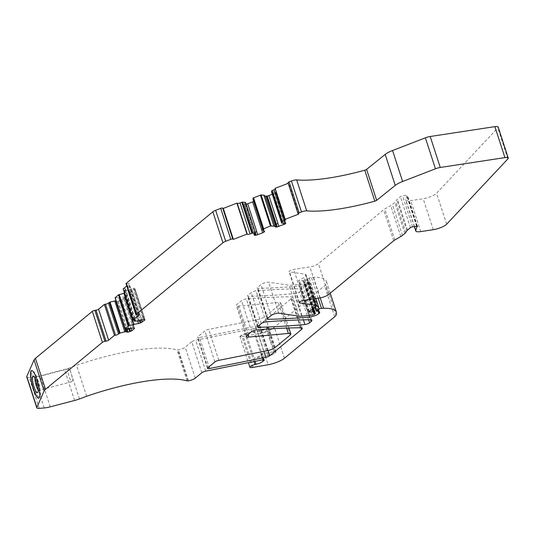 <?xml version="1.0" encoding="UTF-8"?>
<svg xmlns="http://www.w3.org/2000/svg" width="535" height="535" viewBox="0 0 535 535"><rect width="100%" height="100%" fill="white"/><g stroke="black" fill="none" stroke-linecap="round" stroke-linejoin="round"><path stroke-width="0.4" stroke-dasharray="2.67 2.01" d="M115.192 297.761L118.576 297.727L128.3 327.654L118.656 297.714L123.103 297.039A2.321 0.588 -18 0 1 124.18 297.079L124.428 297.233A2.321 0.588 -18 0 1 124.515 297.333A2.321 0.588 -18 0 1 124.26 297.754L134.084 327.988M263.146 359.721L261.16 353.628A6.627 1.685 -18 0 1 261.354 353.595A6.627 1.685 -18 0 1 261.796 353.521L253.717 328.65L266.29 326.825L267.895 327.032L266.223 328.717L261.067 330.443L244.896 333.586L239.874 336.321L242.034 336.589L258.051 333.78C264.945 332.362 270.389 330.202 274.368 327.286L324.584 285.804A13.255 3.377 -18 0 0 325.915 284.299A46.398 11.817 -18 0 0 326.33 281.183A46.398 11.817 -18 0 0 313.537 277.317A66.28 16.879 -18 0 0 311.417 277.391A1.658 0.421 -18 0 0 309.197 278.086L306.615 279.638A1.658 0.421 -18 0 0 306.194 280.099A1.658 0.421 -18 0 0 307.023 280.206L307.832 280.079A1.324 0.334 -18 0 1 308.481 280.139L309.618 281.611A3.317 0.843 -18 0 1 309.658 281.677A3.317 0.843 -18 0 1 309.297 282.273L308.849 282.647A6.627 1.685 -18 0 1 299.406 286.064A437.77 111.501 -18 0 1 258.044 288.352A3.317 0.843 -18 0 1 257.134 288.077A3.317 0.843 -18 0 1 257.495 287.482L260.98 284.607A4.641 1.184 -18 0 1 268.644 282.219L289.047 285.222A9.944 2.535 -18 0 0 291.575 285.215L302.395 284.112A1.324 0.334 -18 0 0 304.248 283.436L305.144 282.694A1.324 0.334 -18 0 0 305.291 282.46A1.324 0.334 -18 0 0 304.622 282.373L304.348 282.42A1.658 0.421 -18 0 1 303.519 282.313A1.658 0.421 -18 0 1 303.512 282.279L303.532 280.748A1.324 0.334 -18 0 0 303.526 280.721A1.324 0.334 -18 0 0 302.863 280.641L299.513 281.149A1.986 0.508 -18 0 1 298.517 281.029A1.986 0.508 -18 0 1 299.025 280.467L303.552 277.745A3.317 0.843 -18 0 0 304.321 277.11L305.853 274.803A3.317 0.843 -18 0 0 305.926 274.508A3.317 0.843 -18 0 0 305.458 274.254L289.535 271.914A3.317 0.843 -18 0 1 289.067 271.66A3.317 0.843 -18 0 1 290.485 270.422A3.317 0.843 -18 0 1 293.708 269.406L309.892 266.938A6.627 1.685 -18 0 0 318.452 263.628L383.648 209.773A6.627 1.685 -18 0 1 384.772 209.011L390.71 205.567A9.944 2.535 -18 0 0 392.396 204.423L394.776 202.457A9.944 2.535 -18 0 0 395.646 201.548L396.836 199.756A6.627 1.685 -18 0 1 397.418 199.147L400.401 196.686A1.658 0.421 -18 0 1 402.534 195.857L406.613 195.242A1.658 0.421 -18 0 1 407.443 195.342A1.658 0.421 -18 0 1 407.262 195.643L406.981 195.877A1.658 0.421 -18 0 0 406.801 196.091L405.711 199.535A9.944 2.535 -18 0 0 405.697 200.016A9.944 2.535 -18 0 0 410.693 200.632L423.205 198.719A9.944 2.535 -18 0 0 436.58 193.255L497.824 127.912A6.627 1.685 -18 0 0 498.185 127.049M201.835 372.728L191.777 341.765A3.317 0.843 -18 0 1 195.656 340.18L252.814 328.811A6.627 1.685 -18 0 1 253.717 328.65M300.108 288.8A6.627 1.685 -18 0 1 301.814 289.355A6.627 1.685 -18 0 1 301.091 290.552L299.533 291.842A3.317 0.843 -18 0 1 294.852 293.548A437.77 111.501 -18 0 1 248.4 296.323A3.317 0.843 -18 0 1 247.484 296.049A3.317 0.843 -18 0 1 247.845 295.447L251.269 292.618A3.317 0.843 -18 0 1 256.004 290.913A411.923 104.92 -18 0 1 300.108 288.8L310.166 319.769M199.488 337.531A3.317 0.843 -18 0 1 197.428 337.398A3.317 0.843 -18 0 1 197.789 336.796L204.851 330.964A3.317 0.843 -18 0 1 208.724 329.379L257.368 319.676A6.627 1.685 -18 0 0 265.119 316.506L280.059 304.168A6.627 1.685 -18 0 0 280.768 302.984A6.627 1.685 -18 0 0 278.26 302.476L238.824 306.087A6.627 1.685 -18 0 1 236.316 305.572A6.627 1.685 -18 0 1 237.038 304.375L241.566 300.637A3.317 0.843 -18 0 1 246.301 298.925A411.589 104.833 -18 0 1 290.418 296.805A6.627 1.685 -18 0 1 292.123 297.36A6.627 1.685 -18 0 1 291.401 298.557L259.702 324.738A3.317 0.843 -18 0 1 255.824 326.323L199.488 337.531L209.004 366.816M116.055 300.77L116.77 301.205L125.712 328.724M124.26 297.754L121.846 299.747A2.321 0.588 -18 0 1 120.542 300.443L119.726 300.757A2.321 0.588 -18 0 1 118.041 301.218L117.847 301.252A2.321 0.588 -18 0 1 116.77 301.205M124.528 293.213L128.46 292.612L137.729 321.127M123.137 288.913L124.247 288.746A2.321 0.588 -18 0 1 125.411 288.887A2.321 0.588 -18 0 1 125.163 289.308L124.22 290.144L127.731 290.164L131.643 288.927A2.321 0.588 -18 0 1 133.329 288.459L133.523 288.432A2.321 0.588 -18 0 1 134.599 288.472L134.847 288.626A2.321 0.588 -18 0 1 134.934 288.726A2.321 0.588 -18 0 1 134.68 289.147L132.272 291.14A2.321 0.588 -18 0 1 130.961 291.836L130.145 292.15A2.321 0.588 -18 0 1 128.46 292.612M137.1 314.774L127.042 283.804L128.159 283.637A1.986 0.508 -18 0 1 129.156 283.757A1.986 0.508 -18 0 1 128.942 284.118L126.768 285.911M127.042 283.804A1.986 0.508 -18 0 1 126.046 283.684M245.625 202.631L244.294 203.741L254.359 234.711M246.147 204.209A2.321 0.588 -18 0 1 246.02 204.23L245.271 204.343A2.321 0.588 -18 0 1 244.194 204.303L244.134 204.263A2.321 0.588 -18 0 1 244.047 204.163A2.321 0.588 -18 0 1 244.294 203.741M263.08 230.384L253.008 199.415L254.486 200.324A2.321 0.588 -18 0 1 254.573 200.424A2.321 0.588 -18 0 1 254.319 200.846L253.918 201.173A2.321 0.588 -18 0 1 253.643 201.374M272.282 194.265L273.793 193.677L282.848 221.557L284.212 221.029L275.097 192.981A2.321 0.588 -18 0 1 273.793 193.677M271.62 192.212L274.522 192.052A2.321 0.588 -18 0 1 275.599 192.092L275.665 192.132A2.321 0.588 -18 0 1 275.752 192.232A2.321 0.588 -18 0 1 275.498 192.653L275.097 192.981M275.023 188.394L275.391 188.621A2.321 0.588 -18 0 1 275.478 188.721A2.321 0.588 -18 0 1 275.257 189.116M288.184 183.304L288.639 183.124L288.051 182.763L298.115 213.726M191.777 341.765L185.217 347.182A5.303 1.351 -18 0 1 178.369 349.83L177.814 349.917A1.986 0.508 -18 0 1 176.991 349.923A99.416 25.319 -18 0 0 76.592 365.291L69.369 367.973A13.255 3.377 -18 0 1 64.548 369.498L40.192 375.884A13.255 3.377 -18 0 1 34.166 376.981L29.151 377.396A6.627 1.685 -18 0 1 26.75 376.874M261.16 353.628A3.317 0.843 -18 0 1 262.264 353.896A3.317 0.843 -18 0 1 261.903 354.491L261.04 355.207A6.607 1.685 -18 0 1 254.051 358.203L267.868 355.454A3.317 0.843 -18 0 1 269.145 355.314A3.317 0.843 -18 0 0 274.308 353.588L275.619 352.505A3.317 0.843 -18 0 0 275.98 351.903A3.317 0.843 -18 0 0 274.368 351.696L261.796 353.521M128.768 290.01L138.391 319.636L129.009 289.943M127.731 290.164L137.455 320.097L127.811 290.157M245.592 202.671L255.69 233.594M271.94 192.413L281.564 222.045L272.094 192.419M281.684 223.189L271.626 192.219M253.209 367.378L243.151 336.415M255.068 361.326L245.973 333.332M35.751 374.767A13.235 2.836 75.3 0 1 39.543 386.444A13.235 2.836 75.3 0 1 39.978 396.448A13.235 2.836 75.3 0 1 39.964 396.482A13.235 2.836 75.3 0 1 36.427 393.519A13.235 2.836 75.3 0 1 32.635 381.85A13.235 2.836 75.3 0 1 33.417 371.497A13.235 2.836 75.3 0 1 33.444 371.511A13.235 2.836 75.3 0 1 35.751 374.767M70.045 370.474A6.674 1.431 75.3 0 1 72.151 377.402A6.674 1.431 75.3 0 1 71.911 381.656A6.674 1.431 75.3 0 1 70.386 379.924A6.674 1.431 75.3 0 1 68.279 373.002A6.674 1.431 75.3 0 1 68.527 368.749A6.674 1.431 75.3 0 1 70.045 370.474M38.092 389.854A6.674 1.431 -104.7 0 0 38.841 390.323A6.674 1.431 -104.7 0 0 39.108 390.082A6.674 1.431 -104.7 0 0 38.968 385.381A6.674 1.431 -104.7 0 0 36.982 379.141A6.674 1.431 -104.7 0 0 35.805 377.489A6.674 1.431 -104.7 0 0 35.464 377.416A6.674 1.431 -104.7 0 0 35.036 378.185M39.49 397.324A14.097 3.023 -104.7 0 0 34.915 374.373A14.097 3.023 -104.7 0 0 32.588 370.996M274.522 192.052L283.965 221.115L284.914 220.754L275.599 192.092M285.723 223.095L275.665 192.132M264.129 231.033L254.319 200.846M262.732 229.341L253.918 201.173M255.255 232.23L246.02 204.23M245.271 204.343L254.439 232.544L253.49 232.912L244.194 204.303M131.643 288.927L141.086 317.991L142.638 317.121L133.329 288.459M133.523 288.432L142.818 317.034L143.761 316.673L134.599 288.472M144.905 319.589L134.847 288.626M132.272 291.14L141.327 319.02L140.076 319.883L130.961 291.836M130.145 292.15L139.314 320.351L137.756 321.221M124.18 297.079L133.342 325.28L132.399 325.641L123.103 297.039M121.846 299.747L130.908 327.627L129.651 328.49L120.542 300.443M86.65 396.261L76.592 365.291M298.704 214.094L288.639 183.124M115.239 297.761L125.297 328.731M262.872 359.774L252.814 328.811M205.721 371.143L195.656 340.18M310.588 319.776L301.091 290.552M266.069 321.876L256.004 290.913M261.334 323.588L251.269 292.618M257.91 326.417L247.845 295.447M258.117 326.243L248.4 296.323M303.399 319.856L294.852 293.548M308.608 319.783L299.533 291.842M207.847 367.766L197.789 336.796M255.824 326.323L263.949 351.334M268.075 350.505L259.702 324.738M300.897 327.781L291.401 298.557M264.009 321.575L260.599 324.003M218.788 360.349L208.724 329.379M214.91 361.934L204.851 330.964M274.368 351.696L266.29 326.825M284.426 358.256L274.462 327.594C270.483 330.503 265.046 332.67 258.151 334.081L258.051 333.78M274.308 353.588L266.323 329.025L261.16 330.75L244.896 333.586M253.985 361.546L244.997 333.893L239.968 336.622L242.034 336.589M267.868 355.454L259.783 330.583M269.145 355.314L261.067 330.443M275.619 352.505L267.533 327.634M266.39 327.126L267.995 327.34L267.634 327.942M275.498 192.653L285.349 222.975M254.486 200.324L264.544 231.287M244.134 204.263L254.118 234.992M134.68 289.147L144.504 319.382M124.428 297.233L134.486 328.196M119.726 300.757L128.795 328.671M118.041 301.218L126.976 328.711M117.847 301.252L126.768 328.711M267.433 350.639L257.368 319.676M275.184 347.476L265.119 316.506M290.124 335.131L280.059 304.168M286.579 328.062L278.26 302.476M248.066 334.542L238.824 306.087M247.103 335.338L237.038 304.375M251.631 331.606L241.566 300.637M256.359 329.894L246.301 298.925M300.476 327.774L290.418 296.805M128.714 328.684L128.373 327.627M128.634 328.691L128.3 327.654M134.238 328.049L133.342 325.28M133.161 328.002L132.399 325.641M131.129 328.316L130.908 327.627M39.215 408.365L29.151 377.396M44.224 407.951L34.166 376.981M50.25 406.847L40.192 375.884M74.606 400.468L64.548 369.498M79.427 398.943L69.369 367.973M187.049 380.887L176.991 349.923M187.872 380.88L177.814 349.917M188.434 380.8L178.369 349.83M195.275 378.151L185.217 347.182M263.601 359.721L261.903 354.491M261.04 355.207L262.545 359.841M252.092 367.552L242.128 336.889M258.151 334.081L268.115 364.743M334.649 316.767L324.584 285.804M335.973 315.269L325.915 284.299M320.211 297.861L313.537 277.317M318.171 298.176L311.417 277.391M315.844 298.53L309.197 278.086M315.369 306.588L306.615 279.638M317.088 311.169L307.023 280.206M317.897 311.049L307.832 280.079M318.546 311.102L308.481 280.139M319.683 312.574L309.618 281.611M318.746 311.357L309.297 282.273M318.071 311.029L308.849 282.647M308.956 315.436L299.406 286.064M267.767 318.272L258.044 288.352M267.553 318.445L257.495 287.482M271.038 315.57L260.98 284.607M278.702 313.182L268.644 282.219M299.112 316.185L289.047 285.222M301.64 316.178L291.575 285.215M312.46 315.082L302.395 284.112M314.312 314.399L304.248 283.436M315.209 313.664L305.144 282.694M313.249 308.929L304.622 282.373M313.008 309.076L304.348 282.42M313.577 313.242L303.512 282.279M303.526 280.721L312.788 309.21L303.532 280.748M312.253 309.531L302.863 280.641M309.31 311.296L299.513 281.149M309.083 311.43L299.025 280.467M313.617 308.708L303.552 277.745M314.386 308.073L304.321 277.11M315.917 305.766L305.853 274.803M313.463 298.891L305.458 274.254M299.359 302.141L289.535 271.914M303.773 300.369L293.708 269.406M319.957 297.901L309.892 266.938M328.51 294.591L318.452 263.628M393.707 240.737L383.648 209.773M394.83 239.974L384.772 209.011M400.775 236.53L390.71 205.567M402.46 235.393L392.396 204.423M404.841 233.421L394.776 202.457M405.711 232.511L395.646 201.548M406.894 230.725L396.836 199.756M407.476 230.117L397.418 199.147M410.459 227.656L400.401 196.686M412.599 226.827L402.534 195.857M416.671 226.205L406.613 195.242M417.18 226.171L407.262 195.643M416.825 226.185L406.981 195.877M416.591 226.218L406.801 196.091M414.485 226.539L405.711 199.535M420.751 231.595L410.693 200.632M433.263 229.689L423.205 198.719M446.638 224.218L436.58 193.255M507.889 158.875L497.824 127.912M285.456 219.584L275.391 188.621M282.065 223.396L281.624 222.025M281.998 223.383L281.564 222.045M282.152 223.389L281.704 221.992M285.663 223.055L284.914 220.754M284.587 223.015L283.965 221.115M283.383 223.202L282.848 221.557M284.847 222.981L284.212 221.029M263.494 230.638L263.033 229.221M255.596 233.688L255.135 232.277M254.152 234.932L253.49 232.912M254.974 234.203L254.439 232.544M255.656 233.641L255.202 232.243M138.217 314.6L128.159 283.637M138.832 314.56L128.942 284.118M134.312 319.709L124.247 288.746M125.163 289.308L135.027 319.662M133.951 319.763L124.287 290.024M124.394 290.197L134.452 321.167M137.869 321.12L137.528 320.064M137.789 321.127L137.455 320.097M138.953 320.947L138.511 319.576M138.826 320.973L138.391 319.636M139.067 320.906L138.612 319.515M143.387 319.428L142.638 317.121M141.701 319.89L141.086 317.991M144.657 319.435L143.761 316.673M143.581 319.395L142.818 317.034M140.257 320.452L140.076 319.883M141.621 319.923L141.327 319.02M139.448 320.766L139.314 320.351M311.878 320.325L301.814 289.355M257.549 327.012L247.484 296.049M207.486 368.361L197.428 337.398M239.874 336.321L248.427 362.65M267.895 327.032L275.98 351.903M33.444 371.511L32.301 370.775M39.978 396.448L39.343 397.652M71.911 381.656L38.841 390.323M68.527 368.749L35.464 377.416M39.108 390.082L37.811 392.429M35.805 377.489L33.524 376.085M39.964 396.482L39.47 397.378M33.417 371.497L32.541 370.956M275.752 192.232L285.81 223.195M254.573 200.424L264.631 231.394M244.047 204.163L254.105 235.126M134.934 288.726L144.992 319.689M124.515 297.333L134.573 328.296M288.887 327.988L280.768 302.984M246.381 336.535L236.316 305.572M302.188 328.329L292.123 297.36M264.243 359.995L262.264 353.896M330.222 293.173L326.33 281.183M314.988 307.17L306.194 280.099M319.716 312.641L309.658 281.677M267.192 319.047L257.134 288.077M313.784 308.608L305.291 282.46M313.577 313.283L303.519 282.313M308.581 311.992L298.517 281.029M313.831 298.838L305.926 274.508M299.132 302.623L289.067 271.66M417.501 226.305L407.443 195.342M414.324 226.559L405.697 200.016M275.478 188.721L285.543 219.691M139.22 314.727L129.156 283.757M125.411 288.887L135.475 319.85M124.22 290.144L133.85 319.783"/><path stroke-width="0.8" d="M262.545 359.841L263.019 361.299L263.882 360.59A3.317 0.843 -18 0 0 264.243 359.995A3.317 0.843 -18 0 0 263.146 359.721A6.627 1.685 -18 0 0 262.872 359.774L205.721 371.143A3.317 0.843 -18 0 0 201.835 372.728L195.275 378.151A5.303 1.351 -18 0 1 188.434 380.8L187.872 380.88A1.986 0.508 -18 0 1 187.049 380.887A99.416 25.319 -18 0 0 86.65 396.261L79.427 398.943A13.255 3.377 -18 0 1 74.606 400.468L50.25 406.847A13.255 3.377 -18 0 1 44.224 407.951L39.215 408.365A6.627 1.685 -18 0 1 36.815 407.844A6.627 1.685 -18 0 1 36.855 407.436L44.131 390.891A13.255 3.377 -18 0 1 45.495 389.313L102.386 342.326A1.986 0.508 -18 0 1 104.947 341.33L106.064 341.163A1.986 0.508 -18 0 0 108.632 340.166L114.436 335.371L115.553 335.204A2.321 0.588 -18 0 0 118.549 334.041L120.087 333.031L124.601 331.894L125.979 331.667L127.905 332.215L131.911 330.71L134.325 328.717L134.238 328.049L125.197 328.55L129.243 325.467L140.21 323.113L144.744 320.111L144.657 319.435L143.581 319.395L138.826 320.973L134.452 321.167L133.951 319.763M134.084 327.988L134.325 328.717L134.486 328.196M263.019 361.299A6.607 1.685 -18 0 1 256.031 364.295L255.068 361.326M275.257 189.116A2.321 0.588 -18 0 1 273.92 189.838L283.978 220.801A2.321 0.588 -18 0 0 285.543 219.691A2.321 0.588 -18 0 0 285.456 219.584L285.088 219.357L298.704 214.094L298.115 213.726A1.658 0.421 -18 0 1 298.048 213.652A1.658 0.421 -18 0 1 299.165 212.856L301.493 211.96A4.969 1.264 -18 0 1 306.715 210.877A99.416 25.319 -18 0 0 374.828 201.16A1.986 0.508 -18 0 0 376.66 200.337L395.251 185.377A13.255 3.377 -18 0 1 402.621 181.492L435.45 168.792A6.627 1.685 -18 0 1 440.265 167.468L504.926 157.604A6.627 1.685 -18 0 1 508.25 158.012A6.627 1.685 -18 0 1 507.889 158.875L446.638 224.218A9.944 2.535 -18 0 1 433.263 229.689L420.751 231.595A9.944 2.535 -18 0 1 415.762 230.98A9.944 2.535 -18 0 1 415.775 230.498L416.859 227.061A1.658 0.421 -18 0 1 417.039 226.84L417.32 226.606A1.658 0.421 -18 0 0 417.501 226.305A1.658 0.421 -18 0 0 416.671 226.205L412.599 226.827A1.658 0.421 -18 0 0 410.459 227.656L407.476 230.117A6.627 1.685 -18 0 0 406.894 230.725L405.711 232.511A9.944 2.535 -18 0 1 404.841 233.421L402.46 235.393A9.944 2.535 -18 0 1 400.775 236.53L394.83 239.974A6.627 1.685 -18 0 0 393.707 240.737L328.51 294.591A6.627 1.685 -18 0 1 319.957 297.901L303.773 300.369A3.317 0.843 -18 0 0 300.543 301.386A3.317 0.843 -18 0 0 299.132 302.623A3.317 0.843 -18 0 0 299.6 302.877L315.523 305.217A3.317 0.843 -18 0 1 315.991 305.472A3.317 0.843 -18 0 1 315.917 305.766L314.386 308.073A3.317 0.843 -18 0 1 313.617 308.708L309.083 311.43A1.986 0.508 -18 0 0 308.581 311.992A1.986 0.508 -18 0 0 309.578 312.112L312.921 311.604A1.324 0.334 -18 0 1 313.59 311.684A1.324 0.334 -18 0 1 313.597 311.718L313.577 313.242A1.658 0.421 -18 0 0 313.577 313.283A1.658 0.421 -18 0 0 314.413 313.383L314.687 313.343A1.324 0.334 -18 0 1 315.349 313.423A1.324 0.334 -18 0 1 315.209 313.664L314.312 314.399A1.324 0.334 -18 0 1 312.46 315.082L301.64 316.178A9.944 2.535 -18 0 1 299.112 316.185L278.702 313.182A4.641 1.184 -18 0 0 271.038 315.57L267.553 318.445A3.317 0.843 -18 0 0 267.192 319.047A3.317 0.843 -18 0 0 268.102 319.321A437.77 111.501 -18 0 0 309.471 317.028A6.627 1.685 -18 0 0 318.907 313.61L319.355 313.242A3.317 0.843 -18 0 0 319.716 312.641A3.317 0.843 -18 0 0 319.683 312.574L318.546 311.102A1.324 0.334 -18 0 0 317.897 311.049L317.088 311.169A1.658 0.421 -18 0 1 316.252 311.069A1.658 0.421 -18 0 1 316.673 310.601L319.261 309.049A1.658 0.421 -18 0 1 321.481 308.354A66.28 16.879 -18 0 1 323.595 308.28A46.398 11.817 -18 0 1 336.388 312.146A46.398 11.817 -18 0 1 335.973 315.269A13.255 3.377 -18 0 1 334.649 316.767L284.426 358.256A13.255 3.377 -18 0 1 268.115 364.743L252.092 367.552A4.307 1.097 -18 0 1 249.932 367.284A4.307 1.097 -18 0 1 254.961 364.549L256.031 364.295M283.978 220.801L282.212 221.49L272.148 190.52L271.7 190.821L271.613 192.205L281.671 223.162L282.212 221.49M272.282 194.265L268.891 195.576A2.321 0.588 -18 0 1 267.199 196.037L266.45 196.151A2.321 0.588 -18 0 1 265.373 196.111L263.909 195.201L261.113 194.921L253.095 198.024L263.153 228.987L270.469 226.031L273.927 226.158L276.515 227.121L285.162 223.951L285.663 223.055L281.671 223.162L271.613 192.205M285.349 222.975L285.563 223.617L285.723 223.095M263.153 228.987L263.066 230.358L253.001 199.394L263.066 230.371M263.08 230.384L264.544 231.287L264.384 231.809L264.544 231.287M135.027 319.662L135.221 320.271A2.321 0.588 -18 0 0 135.475 319.85A2.321 0.588 -18 0 0 134.312 319.709L133.195 319.876L139 315.082A1.986 0.508 -18 0 0 139.22 314.727A1.986 0.508 -18 0 0 138.217 314.6L137.1 314.774A1.986 0.508 -18 0 1 136.104 314.647A1.986 0.508 -18 0 1 136.325 314.292L222.914 242.763A4.969 1.264 -18 0 1 225.716 241.272L230.786 239.312A1.658 0.421 -18 0 1 232.758 239.011L233.347 239.372L246.963 234.109L247.33 234.337A2.321 0.588 -18 0 0 250.092 233.915L252.567 233.086L255.322 233.354L255.69 233.594L254.192 235.233L256.084 235.199L262.672 232.839L264.384 231.809L264.129 231.033M245.625 202.631L255.69 233.594L245.257 202.39L242.502 202.116L252.567 233.086M135.221 320.271L134.352 320.993M144.504 319.382L144.744 320.111L144.905 319.589M311.156 321.522L309.591 322.812A3.317 0.843 -18 0 1 304.917 324.518A437.77 111.501 -18 0 1 258.459 327.286A3.317 0.843 -18 0 1 257.549 327.012A3.317 0.843 -18 0 1 257.91 326.417L261.334 323.588A3.317 0.843 -18 0 1 266.069 321.876A411.923 104.92 -18 0 1 310.166 319.769A6.627 1.685 -18 0 1 311.878 320.325A6.627 1.685 -18 0 1 311.156 321.522L310.588 319.776M263.949 351.334L265.882 357.293A3.317 0.843 -18 0 0 269.767 355.708A3.317 0.843 -18 0 0 269.821 355.661L301.466 329.527A6.627 1.685 -18 0 0 302.188 328.329A6.627 1.685 -18 0 0 300.476 327.774A411.589 104.833 -18 0 0 256.359 329.894A3.317 0.843 -18 0 0 251.631 331.606L247.103 335.338A6.627 1.685 -18 0 0 246.381 336.535A6.627 1.685 -18 0 0 248.882 337.05L288.325 333.439A6.627 1.685 -18 0 1 290.826 333.954A6.627 1.685 -18 0 1 290.124 335.131L275.184 347.476A6.627 1.685 -18 0 1 267.433 350.639L218.788 360.349A3.317 0.843 -18 0 0 214.91 361.934L207.847 367.766A3.317 0.843 -18 0 0 207.486 368.361A3.317 0.843 -18 0 0 209.546 368.501L209.004 366.816M265.882 357.293L209.546 368.501M124.528 293.213L118.516 294.798L115.192 297.761M102.386 342.326L92.321 311.357L35.437 358.35A13.255 3.377 -18 0 0 34.073 359.928L26.79 376.466A6.627 1.685 -18 0 0 26.75 376.874L36.815 407.844M92.321 311.357A1.986 0.508 -18 0 1 94.889 310.367L96.006 310.193A1.986 0.508 -18 0 0 98.574 309.203L104.379 304.408L105.495 304.234L115.553 335.204M116.055 300.77L110.029 302.068L108.491 303.077A2.321 0.588 -18 0 1 105.495 304.234M126.768 285.911L123.137 288.913L133.195 319.876M136.104 314.647L126.046 283.684A1.986 0.508 -18 0 1 126.26 283.323L212.85 211.8A4.969 1.264 -18 0 1 215.659 210.309L220.728 208.349A1.658 0.421 -18 0 1 222.7 208.048L223.289 208.409L236.905 203.139L237.272 203.367L247.33 234.337M242.502 202.116L240.034 202.946A2.321 0.588 -18 0 1 237.272 203.367M253.643 201.374A2.321 0.588 -18 0 1 252.614 201.869L247.712 203.768A2.321 0.588 -18 0 1 246.147 204.209M253.008 199.415L253.095 198.024M273.92 189.838L272.148 190.52M285.088 219.357L275.023 188.394L288.184 183.304M288.051 182.763A1.658 0.421 -18 0 1 287.99 182.689A1.658 0.421 -18 0 1 289.101 181.893L291.428 180.99A4.969 1.264 -18 0 1 296.651 179.907A99.416 25.319 -18 0 0 364.77 170.197A1.986 0.508 -18 0 0 366.602 169.374L385.187 154.414A13.255 3.377 -18 0 1 392.563 150.522L425.385 137.823A6.627 1.685 -18 0 1 430.207 136.505L494.862 126.635A6.627 1.685 -18 0 1 498.185 127.049L508.25 158.012M123.919 293.307L133.643 323.24L124.013 293.294M263.869 195.195L273.592 225.128L263.909 195.201M114.858 300.851L124.488 330.804L114.764 300.871M115.968 300.71L125.444 330.336L115.814 300.703M31.425 381.916A14.271 3.056 75.3 0 1 32.301 370.775A14.271 3.056 75.3 0 1 38.874 386.865A14.271 3.056 75.3 0 1 39.343 397.652A14.271 3.056 75.3 0 1 31.425 381.916M35.036 378.185A6.674 1.431 -104.7 0 0 37.323 388.591A6.674 1.431 -104.7 0 0 38.092 389.854M35.497 390.49A8.66 1.859 -104.7 0 0 37.811 392.429A8.66 1.859 -104.7 0 0 37.631 386.323A8.66 1.859 -104.7 0 0 35.056 378.225A8.66 1.859 -104.7 0 0 33.524 376.085A8.66 1.859 -104.7 0 0 32.628 380.653A8.66 1.859 -104.7 0 0 35.497 390.49M32.588 370.996A14.097 3.023 -104.7 0 0 32.428 370.882A14.097 3.023 -104.7 0 0 30.97 378.319A14.097 3.023 -104.7 0 0 35.638 394.348A14.097 3.023 -104.7 0 0 39.403 397.498A14.097 3.023 -104.7 0 0 39.49 397.324M268.891 195.576L277.946 223.456L276.314 224.085L267.199 196.037M266.45 196.151L275.619 224.352L274.669 224.72L265.373 196.111M252.614 201.869L261.668 229.749L263.033 229.221M247.712 203.768L256.767 231.648L255.135 232.277M128.795 328.671L127.337 329.827L126.976 328.711M126.768 328.711L127.156 329.914L126.213 330.276L125.712 328.724M114.436 335.371L104.379 304.408M246.963 234.109L236.905 203.139M233.347 239.372L223.289 208.409M115.139 297.587L125.197 328.55M128.574 325.761L118.516 294.798M119.185 294.504L129.243 325.467M253.543 197.723L263.601 228.686M270.469 226.031L260.411 195.068M261.113 194.921L271.171 225.884M258.459 327.286L258.117 326.243M304.917 324.518L303.399 319.856M309.591 322.812L308.608 319.783M269.767 355.708L268.075 350.505M301.466 329.527L300.897 327.781M288.325 333.439L286.579 328.062M248.882 337.05L248.066 334.542M130.6 331.406L129.671 328.537M131.911 330.71L131.129 328.316M128.106 332.181L127.337 329.827M129.791 331.72L128.888 328.958M126.828 332.175L126.213 330.276M127.905 332.215L127.156 329.914M125.979 331.667L125.531 330.296M126.033 331.68L125.578 330.282M125.879 331.673L125.444 330.336M124.829 331.84L124.488 330.804M124.922 331.82L124.575 330.764M109.361 302.355L119.419 333.325M110.029 302.068L120.087 333.031M118.549 334.041L108.491 303.077M108.632 340.166L98.574 309.203M106.064 341.163L96.006 310.193M104.947 341.33L94.889 310.367M45.495 389.313L35.437 358.35M44.131 390.891L34.073 359.928M36.855 407.436L26.79 376.466M263.882 360.59L263.601 359.721M253.985 361.546L254.961 364.549M323.595 308.28L320.211 297.861M321.481 308.354L318.171 298.176M319.261 309.049L315.844 298.53M316.673 310.601L315.369 306.588M319.355 313.242L318.746 311.357M318.907 313.61L318.071 311.029M309.471 317.028L308.956 315.436M268.102 319.321L267.767 318.272M314.687 313.343L313.249 308.929M314.413 313.383L313.008 309.076M313.577 311.664L312.781 309.21L313.59 311.684M312.921 311.604L312.253 309.531M309.578 312.112L309.31 311.296M315.523 305.217L313.463 298.891M299.6 302.877L299.359 302.141M417.32 226.606L417.18 226.171M417.039 226.84L416.825 226.185M416.859 227.061L416.591 226.218M415.775 230.498L414.485 226.539M504.926 157.604L494.862 126.635M440.265 167.468L430.207 136.505M435.45 168.792L425.385 137.823M402.621 181.492L392.563 150.522M395.251 185.377L385.187 154.414M376.66 200.337L366.602 169.374M374.828 201.16L364.77 170.197M306.715 210.877L296.651 179.907M301.493 211.96L291.428 180.99M299.165 212.856L289.101 181.893M271.7 190.821L281.764 221.791M283.851 224.647L283.383 223.202M285.162 223.951L284.847 222.981M277.264 227L276.314 224.085M278.949 226.539L277.946 223.456M275.438 227.074L274.669 224.72M276.515 227.121L275.619 224.352M273.927 226.158L273.592 225.128M273.974 226.171L273.626 225.115M262.672 232.839L261.668 229.749M263.982 232.143L263.494 230.638M256.084 235.199L255.596 233.688M257.77 234.731L256.767 231.648M254.259 235.273L254.152 234.932M255.335 235.313L254.974 234.203M255.322 233.354L254.981 232.324M255.362 233.367L255.021 232.31M241.8 202.263L251.865 233.227M250.092 233.915L240.034 202.946M232.758 239.011L222.7 208.048M230.786 239.312L220.728 208.349M225.716 241.272L215.659 210.309M222.914 242.763L212.85 211.8M136.325 314.292L126.26 283.323M139 315.082L138.832 314.56M141.019 322.799L140.257 320.452M142.33 322.103L141.621 319.923M138.525 323.575L137.756 321.221M140.21 323.113L139.448 320.766M133.984 324.277L133.643 323.24M134.071 324.257L133.73 323.2M115.065 297.707L125.123 328.671M290.826 333.954L288.887 327.988M249.932 367.284L248.427 362.65M336.388 312.146L330.222 293.173M316.252 311.069L314.988 307.17M315.349 313.423L313.784 308.608M315.991 305.472L313.831 298.838M415.762 230.98L414.324 226.559M298.048 213.652L287.99 182.689M133.85 319.783L134.278 321.114"/></g></svg>
